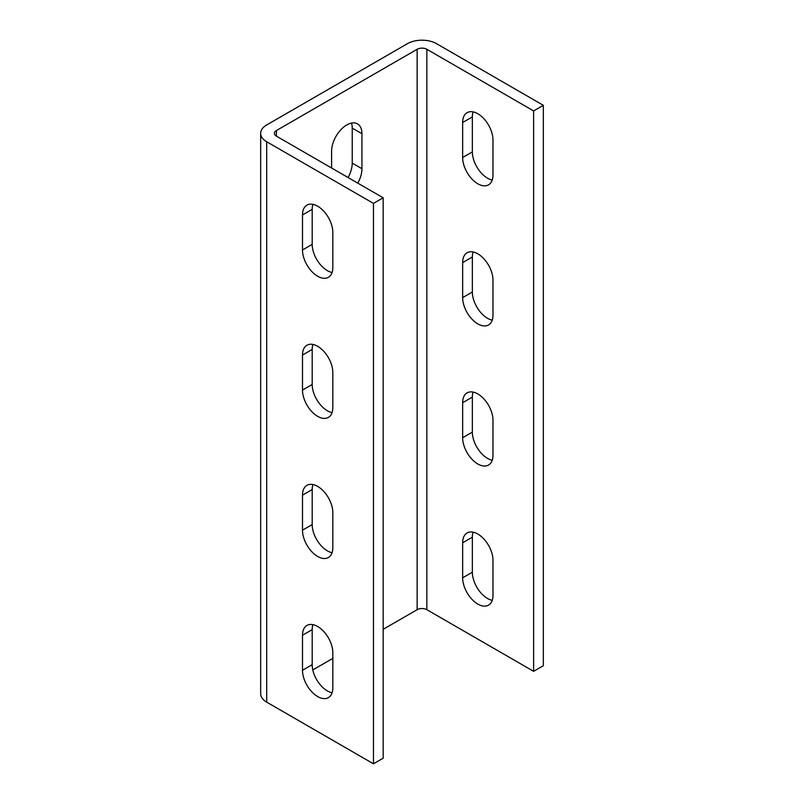 <?xml version="1.0" encoding="UTF-8"?>
<svg xmlns="http://www.w3.org/2000/svg" width="804" height="804" viewBox="0 0 804 804"><rect width="100%" height="100%" fill="white"/><g stroke="black" fill="none" stroke-linecap="round" stroke-linejoin="round"><path stroke-width="1.21" d="M317.66 416.351A21.447 12.382 -120 0 0 328.384 417.407A21.447 12.382 -120 0 0 332.826 407.598L332.826 372.564A21.447 12.382 -120 0 0 323.459 350.986A21.447 12.382 -120 0 0 306.937 345.238A21.447 12.382 -120 0 0 302.495 355.056L302.495 390.081A21.447 12.382 -120 0 0 317.66 416.351M332.072 412.603A21.447 12.382 60 0 1 327.369 410.743A21.447 12.382 60 0 1 312.193 384.473L312.193 349.449A21.447 12.382 60 0 1 312.947 344.444M317.66 556.448A21.447 12.382 -120 0 0 328.384 557.514A21.447 12.382 -120 0 0 332.826 547.695L332.826 512.671A21.447 12.382 -120 0 0 323.459 491.083A21.447 12.382 -120 0 0 306.937 485.335A21.447 12.382 -120 0 0 302.495 495.153L302.495 530.178A21.447 12.382 -120 0 0 317.66 556.448M332.072 552.7A21.447 12.382 60 0 1 327.369 550.851A21.447 12.382 60 0 1 312.193 524.58L312.193 489.556A21.447 12.382 60 0 1 312.947 484.551M317.66 696.555A21.447 12.382 -120 0 0 328.384 697.611A21.447 12.382 -120 0 0 332.826 687.792L332.826 652.768A21.447 12.382 -120 0 0 323.459 631.18A21.447 12.382 -120 0 0 306.937 625.442A21.447 12.382 -120 0 0 302.495 635.26L302.495 670.285A21.447 12.382 -120 0 0 317.66 696.555M332.072 692.797A21.447 12.382 60 0 1 327.369 690.948A21.447 12.382 60 0 1 312.193 664.677L312.193 629.653A21.447 12.382 60 0 1 312.947 624.648M477.817 323.881A21.447 12.382 -120 0 0 488.541 324.947A21.447 12.382 -120 0 0 492.983 315.128L492.983 280.104A21.447 12.382 -120 0 0 483.616 258.516A21.447 12.382 -120 0 0 467.094 252.768A21.447 12.382 -120 0 0 462.652 262.586L462.652 297.611A21.447 12.382 -120 0 0 477.817 323.881M473.104 251.984A21.447 12.382 -120 0 0 472.35 256.989L472.35 292.013A21.447 12.382 -120 0 0 487.515 318.283A21.447 12.382 -120 0 0 492.229 320.133M477.817 463.988A21.447 12.382 -120 0 0 488.541 465.044A21.447 12.382 -120 0 0 492.983 455.225L492.983 420.201A21.447 12.382 -120 0 0 483.616 398.623A21.447 12.382 -120 0 0 467.094 392.875A21.447 12.382 -120 0 0 462.652 402.693L462.652 437.718A21.447 12.382 -120 0 0 477.817 463.988M473.104 392.081A21.447 12.382 -120 0 0 472.35 397.086L472.35 432.11A21.447 12.382 -120 0 0 487.515 458.38A21.447 12.382 -120 0 0 492.229 460.23M477.817 604.085A21.447 12.382 -120 0 0 488.541 605.151A21.447 12.382 -120 0 0 492.983 595.332L492.983 560.308A21.447 12.382 -120 0 0 483.616 538.72A21.447 12.382 -120 0 0 467.094 532.972A21.447 12.382 -120 0 0 462.652 542.79L462.652 577.815A21.447 12.382 -120 0 0 477.817 604.085M473.104 532.178A21.447 12.382 -120 0 0 472.35 537.193L472.35 572.217A21.447 12.382 -120 0 0 487.515 598.477A21.447 12.382 -120 0 0 492.229 600.337M317.66 276.244A21.447 12.382 -120 0 0 328.384 277.31A21.447 12.382 -120 0 0 332.826 267.491L332.826 232.467A21.447 12.382 -120 0 0 323.459 210.879A21.447 12.382 -120 0 0 306.937 205.131A21.447 12.382 -120 0 0 302.495 214.949L302.495 249.984A21.447 12.382 -120 0 0 317.66 276.244M332.072 272.496A21.447 12.382 60 0 1 327.369 270.647A21.447 12.382 60 0 1 312.193 244.376L312.193 209.352A21.447 12.382 60 0 1 312.947 204.347M477.817 183.784A21.447 12.382 -120 0 0 488.541 184.85A21.447 12.382 -120 0 0 492.983 175.031L492.983 139.996A21.447 12.382 -120 0 0 483.616 118.419A21.447 12.382 -120 0 0 467.094 112.671A21.447 12.382 -120 0 0 462.652 122.489L462.652 157.514A21.447 12.382 -120 0 0 477.817 183.784M473.104 111.877A21.447 12.382 -120 0 0 472.35 116.881L472.35 151.906A21.447 12.382 -120 0 0 487.515 178.176A21.447 12.382 -120 0 0 492.229 180.036M266.697 702.153L373.468 763.8L373.468 203.392L266.697 141.755L266.697 702.153A20.592 11.889 0 0 1 260.667 693.751L260.667 133.343A20.592 11.889 0 0 0 266.697 141.755M533.625 110.932L533.625 671.33L543.333 665.732L543.333 105.324L533.625 110.932L426.854 49.285A6.864 3.96 0 0 0 417.145 49.285L276.405 130.539A6.864 3.96 0 0 0 274.395 133.343A6.864 3.96 0 0 0 276.405 136.147L383.176 197.794L383.176 758.192L373.468 763.8M383.176 197.794L373.468 203.392M357.8 183.141A21.447 12.382 120 0 0 361.941 168.719L361.941 133.695A21.447 12.382 120 0 0 357.499 123.876A21.447 12.382 120 0 0 340.976 129.625A21.447 12.382 120 0 0 331.61 151.212L331.61 168.016M533.625 671.33L426.854 609.693A6.864 3.96 0 0 0 417.145 609.693L383.176 629.301M332.826 658.375L312.806 669.933M543.333 105.324L436.562 43.677A20.592 11.889 0 0 0 407.437 43.677L266.697 124.942A20.592 11.889 0 0 0 260.667 133.343M351.489 123.082A21.447 12.382 -60 0 1 352.232 128.097L352.232 163.122A21.447 12.382 -60 0 1 348.092 177.533M276.405 130.539L276.405 136.147M417.145 49.285L417.145 609.693M426.854 49.285L426.854 609.693M361.941 133.695L352.232 128.097M361.941 168.719L352.232 163.122M472.35 151.906L462.652 157.514M472.35 116.881L462.652 122.489M312.193 209.352L302.495 214.949M312.193 244.376L302.495 249.984M472.35 572.217L462.652 577.815M472.35 537.193L462.652 542.79M472.35 432.11L462.652 437.718M472.35 397.086L462.652 402.693M472.35 292.013L462.652 297.611M472.35 256.989L462.652 262.586M312.193 629.653L302.495 635.26M312.193 664.677L302.495 670.285M312.193 489.556L302.495 495.153M312.193 524.58L302.495 530.178M312.193 349.449L302.495 355.056M312.193 384.473L302.495 390.081"/></g></svg>
